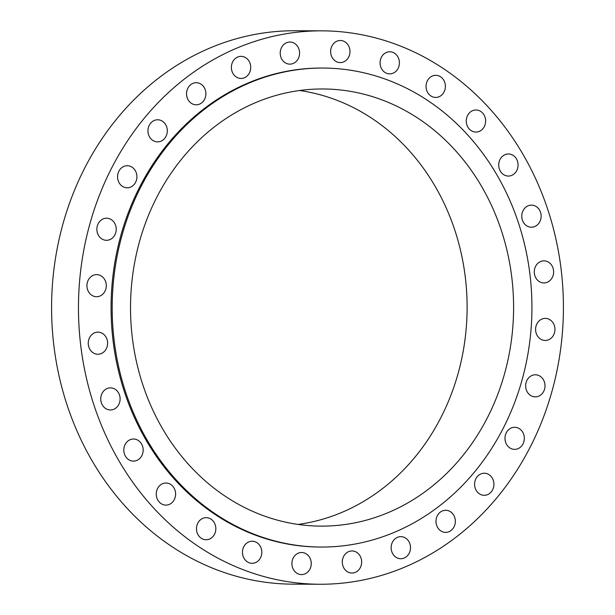 <?xml version="1.0" encoding="UTF-8"?>
<svg xmlns="http://www.w3.org/2000/svg" width="615" height="615" viewBox="0 0 615 615"><rect width="100%" height="100%" fill="white"/><g stroke="black" fill="none" stroke-linecap="round" stroke-linejoin="round"><path stroke-width="0.92" d="M541.838 319.093A11.047 9.679 90.2 0 0 535.742 331.393A11.047 9.679 90.2 0 0 545.228 340.456A11.047 9.679 90.2 0 0 548.703 339.734A11.047 9.679 90.2 0 0 554.792 327.434A11.047 9.679 90.2 0 0 545.305 318.37A11.047 9.679 90.2 0 0 541.838 319.093M531.898 375.511A11.047 9.679 90.2 0 0 525.81 387.811A11.047 9.679 90.2 0 0 535.296 396.875A11.047 9.679 90.2 0 0 538.771 396.16A11.047 9.679 90.2 0 0 544.859 383.852A11.047 9.679 90.2 0 0 535.373 374.789A11.047 9.679 90.2 0 0 531.898 375.511M511.219 428.002A11.047 9.679 90.2 0 0 505.13 440.309A11.047 9.679 90.2 0 0 514.617 449.373A11.047 9.679 90.2 0 0 518.084 448.65A11.047 9.679 90.2 0 0 524.172 436.343A11.047 9.679 90.2 0 0 514.686 427.279A11.047 9.679 90.2 0 0 511.219 428.002M480.822 473.942A11.047 9.679 90.2 0 0 474.734 486.242A11.047 9.679 90.2 0 0 484.22 495.306A11.047 9.679 90.2 0 0 487.687 494.583A11.047 9.679 90.2 0 0 493.776 482.283A11.047 9.679 90.2 0 0 484.289 473.219A11.047 9.679 90.2 0 0 480.822 473.942M442.231 511.011A11.047 9.679 90.2 0 0 436.143 523.319A11.047 9.679 90.2 0 0 445.629 532.382A11.047 9.679 90.2 0 0 449.104 531.66A11.047 9.679 90.2 0 0 455.192 519.352A11.047 9.679 90.2 0 0 445.706 510.289A11.047 9.679 90.2 0 0 442.231 511.011M397.398 537.364A11.047 9.679 90.2 0 0 391.301 549.672A11.047 9.679 90.2 0 0 400.788 558.735A11.047 9.679 90.2 0 0 404.263 558.013A11.047 9.679 90.2 0 0 410.351 545.713A11.047 9.679 90.2 0 0 400.865 536.641A11.047 9.679 90.2 0 0 397.398 537.364M348.551 551.678A11.047 9.679 90.2 0 0 342.455 563.986A11.047 9.679 90.2 0 0 351.941 573.049A11.047 9.679 90.2 0 0 355.416 572.327A11.047 9.679 90.2 0 0 361.505 560.019A11.047 9.679 90.2 0 0 352.018 550.955A11.047 9.679 90.2 0 0 348.551 551.678M298.144 553.231A11.047 9.679 90.2 0 0 292.056 565.539A11.047 9.679 90.2 0 0 301.542 574.602A11.047 9.679 90.2 0 0 305.009 573.88A11.047 9.679 90.2 0 0 311.105 561.572A11.047 9.679 90.2 0 0 301.619 552.508A11.047 9.679 90.2 0 0 298.144 553.231M248.714 541.946A11.047 9.679 90.2 0 0 242.625 554.253A11.047 9.679 90.2 0 0 252.112 563.317A11.047 9.679 90.2 0 0 255.579 562.594A11.047 9.679 90.2 0 0 261.667 550.287A11.047 9.679 90.2 0 0 252.181 541.223A11.047 9.679 90.2 0 0 248.714 541.946M202.735 518.391A11.047 9.679 90.2 0 0 196.639 530.691A11.047 9.679 90.2 0 0 206.125 539.755A11.047 9.679 90.2 0 0 209.6 539.032A11.047 9.679 90.2 0 0 215.688 526.732A11.047 9.679 90.2 0 0 206.202 517.669A11.047 9.679 90.2 0 0 202.735 518.391M162.506 483.744A11.047 9.679 90.2 0 0 156.418 496.044A11.047 9.679 90.2 0 0 165.904 505.107A11.047 9.679 90.2 0 0 169.371 504.392A11.047 9.679 90.2 0 0 175.46 492.085A11.047 9.679 90.2 0 0 165.973 483.021A11.047 9.679 90.2 0 0 162.506 483.744M130.049 439.74A11.047 9.679 90.2 0 0 123.961 452.048A11.047 9.679 90.2 0 0 133.447 461.112A11.047 9.679 90.2 0 0 136.922 460.389A11.047 9.679 90.2 0 0 143.011 448.081A11.047 9.679 90.2 0 0 133.524 439.018A11.047 9.679 90.2 0 0 130.049 439.74M106.995 388.595A11.047 9.679 90.2 0 0 100.906 400.903A11.047 9.679 90.2 0 0 110.392 409.967A11.047 9.679 90.2 0 0 113.867 409.244A11.047 9.679 90.2 0 0 119.956 396.936A11.047 9.679 90.2 0 0 110.469 387.873A11.047 9.679 90.2 0 0 106.995 388.595M94.495 332.869A11.047 9.679 90.2 0 0 88.406 345.169A11.047 9.679 90.2 0 0 97.893 354.24A11.047 9.679 90.2 0 0 101.367 353.517A11.047 9.679 90.2 0 0 107.456 341.21A11.047 9.679 90.2 0 0 97.97 332.146A11.047 9.679 90.2 0 0 94.495 332.869M93.18 275.351A11.047 9.679 90.2 0 0 87.092 287.659A11.047 9.679 90.2 0 0 96.578 296.722A11.047 9.679 90.2 0 0 100.053 296A11.047 9.679 90.2 0 0 106.141 283.692A11.047 9.679 90.2 0 0 96.655 274.628A11.047 9.679 90.2 0 0 93.18 275.351M103.112 218.932A11.047 9.679 90.2 0 0 97.024 231.24A11.047 9.679 90.2 0 0 106.51 240.304A11.047 9.679 90.2 0 0 109.985 239.581A11.047 9.679 90.2 0 0 116.074 227.273A11.047 9.679 90.2 0 0 106.587 218.21A11.047 9.679 90.2 0 0 103.112 218.932M123.799 166.442A11.047 9.679 90.2 0 0 117.711 178.742A11.047 9.679 90.2 0 0 127.197 187.806A11.047 9.679 90.2 0 0 130.664 187.083A11.047 9.679 90.2 0 0 136.753 174.783A11.047 9.679 90.2 0 0 127.267 165.719A11.047 9.679 90.2 0 0 123.799 166.442M154.196 120.502A11.047 9.679 90.2 0 0 148.107 132.809A11.047 9.679 90.2 0 0 157.594 141.873A11.047 9.679 90.2 0 0 161.061 141.15A11.047 9.679 90.2 0 0 167.157 128.85A11.047 9.679 90.2 0 0 157.671 119.787A11.047 9.679 90.2 0 0 154.196 120.502M192.779 83.432A11.047 9.679 90.2 0 0 186.691 95.732A11.047 9.679 90.2 0 0 196.177 104.796A11.047 9.679 90.2 0 0 199.652 104.073A11.047 9.679 90.2 0 0 205.741 91.773A11.047 9.679 90.2 0 0 196.254 82.71A11.047 9.679 90.2 0 0 192.779 83.432M237.621 57.08A11.047 9.679 90.2 0 0 231.532 69.38A11.047 9.679 90.2 0 0 241.018 78.443A11.047 9.679 90.2 0 0 244.493 77.721A11.047 9.679 90.2 0 0 250.582 65.421A11.047 9.679 90.2 0 0 241.095 56.357A11.047 9.679 90.2 0 0 237.621 57.08M286.467 42.766A11.047 9.679 90.2 0 0 280.379 55.066A11.047 9.679 90.2 0 0 289.865 64.137A11.047 9.679 90.2 0 0 293.34 63.414A11.047 9.679 90.2 0 0 299.428 51.107A11.047 9.679 90.2 0 0 289.942 42.043A11.047 9.679 90.2 0 0 286.467 42.766M336.874 41.213A11.047 9.679 90.2 0 0 330.785 53.52A11.047 9.679 90.2 0 0 340.272 62.584A11.047 9.679 90.2 0 0 343.739 61.861A11.047 9.679 90.2 0 0 349.827 49.554A11.047 9.679 90.2 0 0 340.341 40.49A11.047 9.679 90.2 0 0 336.874 41.213M386.305 52.498A11.047 9.679 90.2 0 0 380.216 64.806A11.047 9.679 90.2 0 0 389.702 73.869A11.047 9.679 90.2 0 0 393.17 73.147A11.047 9.679 90.2 0 0 399.258 60.839A11.047 9.679 90.2 0 0 389.772 51.775A11.047 9.679 90.2 0 0 386.305 52.498M432.284 76.052A11.047 9.679 90.2 0 0 426.195 88.36A11.047 9.679 90.2 0 0 435.681 97.424A11.047 9.679 90.2 0 0 439.156 96.701A11.047 9.679 90.2 0 0 445.245 84.393A11.047 9.679 90.2 0 0 435.758 75.33A11.047 9.679 90.2 0 0 432.284 76.052M472.512 110.7A11.047 9.679 90.2 0 0 466.424 123.008A11.047 9.679 90.2 0 0 475.91 132.071A11.047 9.679 90.2 0 0 479.377 131.349A11.047 9.679 90.2 0 0 485.473 119.041A11.047 9.679 90.2 0 0 475.987 109.977A11.047 9.679 90.2 0 0 472.512 110.7M504.969 154.703A11.047 9.679 90.2 0 0 498.88 167.003A11.047 9.679 90.2 0 0 508.367 176.067A11.047 9.679 90.2 0 0 511.834 175.344A11.047 9.679 90.2 0 0 517.922 163.044A11.047 9.679 90.2 0 0 508.436 153.981A11.047 9.679 90.2 0 0 504.969 154.703M540.516 261.575A11.047 9.679 90.2 0 0 534.427 273.883A11.047 9.679 90.2 0 0 543.914 282.946A11.047 9.679 90.2 0 0 547.388 282.224A11.047 9.679 90.2 0 0 553.477 269.916A11.047 9.679 90.2 0 0 543.991 260.852A11.047 9.679 90.2 0 0 540.516 261.575M528.024 205.848A11.047 9.679 90.2 0 0 521.927 218.148A11.047 9.679 90.2 0 0 531.414 227.212A11.047 9.679 90.2 0 0 534.889 226.497A11.047 9.679 90.2 0 0 540.977 214.189A11.047 9.679 90.2 0 0 531.491 205.126A11.047 9.679 90.2 0 0 528.024 205.848M322.867 68.05L321.745 68.042A239.504 209.876 90.2 0 0 246.477 83.701A239.504 209.876 90.2 0 0 114.436 350.496A239.504 209.876 90.2 0 0 320.138 547.043L321.261 547.05A239.504 209.876 90.2 0 0 396.529 531.391A239.504 209.876 90.2 0 0 528.569 264.596A239.504 209.876 90.2 0 0 322.867 68.05A239.504 209.876 90.2 0 0 247.599 83.701A239.504 209.876 90.2 0 0 115.551 350.504A239.504 209.876 90.2 0 0 321.261 547.05M254.103 103.266A218.579 191.542 90.2 0 0 133.601 346.752A218.579 191.542 90.2 0 0 321.33 526.125A218.579 191.542 90.2 0 0 390.018 511.834A218.579 191.542 90.2 0 0 510.527 268.348A218.579 191.542 90.2 0 0 322.798 88.975A218.579 191.542 90.2 0 0 254.103 103.266M298.091 524.426A218.579 191.542 90.2 0 0 343.531 511.68A218.579 191.542 90.2 0 0 465.77 281.339A218.579 191.542 90.2 0 0 299.543 90.513M321.868 30.842L294.985 30.75A276.704 242.479 90.2 0 0 208.024 48.839A276.704 242.479 90.2 0 0 55.473 357.084A276.704 242.479 90.2 0 0 293.132 584.158L320.015 584.25A276.704 242.479 90.2 0 0 406.976 566.161A276.704 242.479 90.2 0 0 559.527 257.916A276.704 242.479 90.2 0 0 321.868 30.842A276.704 242.479 90.2 0 0 234.915 48.931A276.704 242.479 90.2 0 0 82.356 357.169A276.704 242.479 90.2 0 0 320.015 584.25"/></g></svg>
